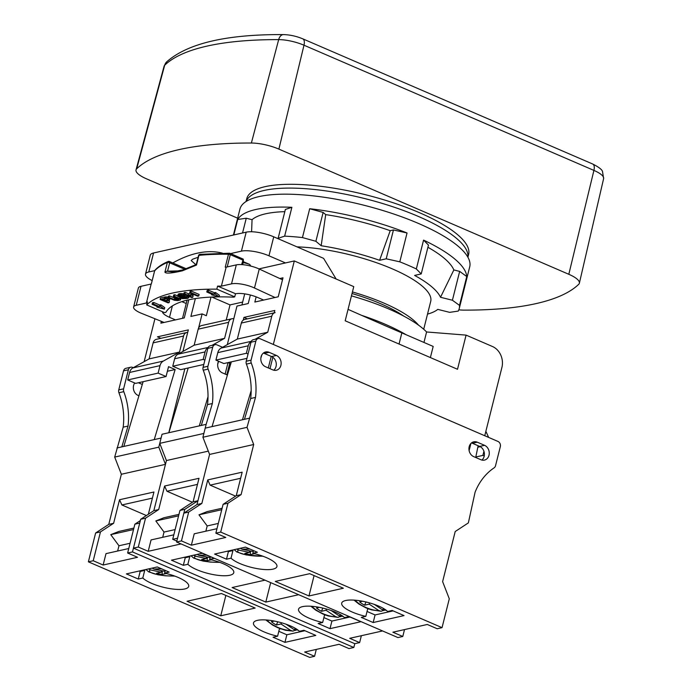 <?xml version="1.0" encoding="UTF-8"?>
<svg xmlns="http://www.w3.org/2000/svg" width="692" height="692" viewBox="0 0 692 692"><rect width="100%" height="100%" fill="white"/><g stroke="black" fill="none" stroke-linecap="round" stroke-linejoin="round"><path stroke-width="1.04" d="M258.955 268.894L294.308 260.945L353.768 286.626L345.187 320.785L457.507 369.277L466.088 335.118L426.592 331.97L423.962 342.445M351.45 295.865A102.122 29.272 14.1 0 1 426.592 331.97M466.088 335.118L492.514 346.528A16.34 13.606 77.3 0 1 501.916 367.417L484.755 435.735L273.331 344.452L294.308 260.945M430.389 357.565L433.183 346.433L401.844 332.895A2516.311 721.358 -165.9 0 1 361.553 315.327A2516.311 721.358 14.1 0 1 348.059 309.359M282.5 279.767A2516.311 721.358 -165.9 0 1 279.81 278.53A2516.311 721.358 14.1 0 1 259.249 269.024A16.34 4.688 -165.9 0 0 236.292 264.889L226.146 267.173L221.379 286.151A190.992 54.755 -165.9 0 0 217.582 286.107L216.821 289.144A190.992 54.755 -165.9 0 0 146.687 304.904L164.566 312.628L165.89 312.326A147.059 42.16 14.1 0 1 233.386 297.162L234.709 296.859L216.821 289.144M229.787 253.333A1.635 0.995 90.8 0 0 229.433 253.22A1.635 0.995 90.8 0 0 228.49 254.249L225.246 267.155A190.992 54.755 14.1 0 1 226.146 267.173M229.787 253.341A1.635 0.77 -66.6 0 1 230.055 253.358A1.635 0.77 -66.6 0 1 230.289 254.656A1.635 0.467 14.1 0 0 228.49 254.249A190.992 54.755 -165.9 0 0 198.933 255.365L196.502 265.062L196.537 264.508L196.502 265.062L182.385 270.814C171.59 273.288 165.769 273.738 164.912 272.164L167.352 262.467A1.635 0.467 14.1 0 1 169.67 262.804A1.635 0.77 -66.6 0 0 169.436 261.498A1.635 0.77 -66.6 0 0 169.168 261.481A1.635 1.462 67.1 0 0 167.352 262.467A190.992 54.755 -165.9 0 0 154.636 270.849L151.392 283.755A190.992 54.755 -165.9 0 0 151.159 284.023L141.012 286.306A16.34 4.688 -165.9 0 0 138.374 288.028L133.608 307.006A16.34 4.688 -165.9 0 0 141.609 313.381A2516.311 721.358 14.1 0 1 164.082 322.455L160.89 323.164L161.348 321.348M181.875 301.634L186.234 303.52M187.082 300.172A12.257 3.512 -165.9 0 0 187.065 300.233L182.524 318.303M361.553 315.327A102.122 29.272 14.1 0 1 406.1 334.729M279.81 278.53L282.993 277.821L278.227 296.79L254.846 302.049L256.152 296.859M188.829 299.774L184.271 317.913L164.082 322.455M160.881 338.31L157.465 336.831L188.336 329.894L182.922 351.441M247.338 318.874L243.921 317.394L274.793 310.457L274.162 312.992M195.369 298.572L190.888 316.426L202.133 313.9L206.337 315.716L211.017 297.084M198.569 328.094L202.133 313.9M154.93 318.744L144.152 361.648M243.229 320.137L243.921 317.394M227.296 344.651L236.984 306.063L248.229 303.537L250.374 295.026M244.708 293.875L241.923 304.956M211.839 297.05L230.029 304.904L226.223 320.041M242.65 302.067L230.029 304.904M175.448 319.894L169.505 317.325A16.34 4.688 14.1 0 1 162.438 311.703M146.687 304.904L147.448 301.868A190.992 54.755 -165.9 0 0 146.384 303.001L136.246 305.284A16.34 4.688 -165.9 0 0 133.608 307.006M263.669 300.068L257.727 297.499A16.34 4.688 14.1 0 0 235.687 293.78L217.582 286.107M275.044 297.508A2516.311 721.358 14.1 0 1 254.483 288.002A16.34 4.688 -165.9 0 0 231.517 283.867L221.379 286.151M151.159 284.023L146.384 303.001M235.47 293.823L234.709 296.859M241.612 264.603L243.247 259.145A114.379 32.792 14.1 0 1 243.082 263.081L242.676 264.681M243.247 259.145L230.055 253.358A1.635 1.635 0 0 0 229.433 253.22L199.945 254.336A1.635 1.635 0 0 0 198.526 255.564A1.635 0.467 14.1 0 1 198.933 255.365A1.635 1.228 -95.8 0 1 199.945 254.336M179.47 270.857L166.781 271.195L164.912 272.164M183.449 269.785L172.775 271.878L166.781 271.195M154.601 270.987A1.635 0.467 14.1 0 1 154.601 270.918A1.635 0.467 14.1 0 1 154.636 270.849A1.635 1.548 -138 0 1 154.973 270.217C158.07 266.801 162.464 263.894 168.147 261.498A1.635 1.635 0 0 1 169.436 261.498L186.295 268.781M167.819 298.598L168.199 297.084L165.786 296.851L160.501 297.923L160.12 299.446L168.052 302.862L169.107 302.629L165.561 301.098L169.453 300.112L169.177 299.065L165.405 298.364L160.12 299.446M169.107 302.629L169.488 301.107L168.13 300.527M177.732 295.977L174.791 294.714L173.735 294.948L173.355 296.47L179.081 299.056L177.801 300.008L175.197 299.93L169.116 297.422L168.061 297.655L174.306 300.242L177.757 300.57L180.231 300.017L180.309 298.892L174.41 296.228L173.355 296.47M178.069 298.503L175.578 298.416L169.497 295.899L168.441 296.141L168.061 297.655M180.595 299.714L181.01 297.742L180.404 297.205M183.847 293.789L179.029 293.763L178.121 294.299L177.706 296.262L179.738 297.136L187.195 297.231L186.624 298.027L182.619 298.148L181.555 298.39L182.411 298.641L187.636 298.468L188.743 297.439L187.584 296.704L180.456 296.756L179.107 296.176L183.674 295.363L180.577 294.956L177.74 295.813M185.266 296.859L184.513 296.894M185.413 294.844L183.787 294.939M192.748 297.318L189.037 295.709L193.976 294.602L197.687 296.202L198.751 295.968L190.819 292.543L189.764 292.777L192.964 294.161L188.025 295.276L184.825 293.892L183.761 294.126L191.693 297.551L192.748 297.318L193.129 295.795L191.606 295.138M198.751 295.968L199.132 294.446L191.2 291.021L190.144 291.263L189.764 292.777M190.784 293.226L188.406 293.754L185.205 292.37L184.141 292.612L183.761 294.126M164.359 309.151L164.739 307.637L160.838 304.791L159.74 305.034L153.788 302.473L152.465 302.767L152.084 304.29L158.035 306.85L156.928 307.101L164.359 309.151L160.458 306.305L159.35 306.556L153.408 303.987L152.084 304.29M219.061 296.859L219.442 295.337L215.532 292.491L214.434 292.742L208.491 290.173L207.167 290.476L206.778 291.989L212.729 294.558L211.622 294.809L219.061 296.859L215.151 294.013L214.053 294.264L208.102 291.695L206.778 291.989M166.443 298.806L164.584 298.996M168.71 297.941L168.502 298.78M169.384 298.235L169.177 299.065M169.748 298.39L169.505 299.325M169.972 298.486L169.652 299.74M164.739 296.972L164.359 298.494M165.786 296.851L165.405 298.364M166.997 296.911L166.616 298.425M167.905 299.913L164.549 300.665L162.023 299.567L166.071 298.771L167.948 299.229L167.905 299.913L168.052 299.316M164.93 299.143L164.549 300.665M179.972 297.162L179.643 298.486M174.791 294.714L174.41 296.228M180.69 297.378L180.309 298.892M181.01 297.742L180.629 299.264M169.497 295.899L169.116 297.422M174.73 298.157L174.349 299.679M175.578 298.416L175.197 299.93M176.443 298.555L176.062 300.068M177.308 298.581L176.927 300.094M178.164 298.546L177.801 300.008M178.761 298.84L178.501 299.852M183.968 294.221L183.674 295.363M179.609 295.743L179.436 296.427M180.006 295.64L179.773 296.574M180.776 295.475L180.456 296.756M181.659 295.458L181.321 296.781M182.316 295.545L182.022 296.738M183.345 295.441L183.077 296.496M184.513 294.853L184.133 296.375M185.542 294.896L185.171 296.358M186.814 295.449L186.555 296.496M187.791 295.865L187.584 296.704M188.631 296.237L188.423 297.067M189.011 296.392L188.743 297.439M189.08 296.427L188.717 297.889M181.84 297.266L181.555 298.39M182.861 297.188L182.619 298.148M183.622 297.041L183.302 298.33M184.721 296.911L184.332 298.434M185.577 296.868L185.214 298.347M186.857 297.084L186.624 298.027M178.493 293.996L178.112 295.51M179.029 293.763L178.648 295.276M179.911 293.564L179.531 295.077M180.958 293.434L180.577 294.956M182.169 293.495L181.788 295.017M183.38 293.668L182.999 295.19M185.205 292.37L184.825 293.892M188.406 293.754L188.025 295.276M191.2 291.021L190.819 292.543M160.838 304.791L160.458 306.305M157.093 306.452L156.928 307.101M153.788 302.473L153.408 303.987M159.74 305.034L159.35 306.556M215.532 292.491L215.151 294.013M211.787 294.152L211.622 294.809M208.491 290.173L208.102 291.695M214.434 292.742L214.053 294.264M243.186 262.597A194.34 91.993 113.4 0 1 249.769 264.456L250.738 266.074M249.769 264.456L243.325 261.671M230.583 253.583L241.422 251.144A20.423 5.856 14.1 0 1 268.963 255.798L285.485 262.934M152.171 280.597A20.423 5.856 14.1 0 1 145.502 274.127A20.423 5.856 14.1 0 1 148.789 271.965L154.697 270.641M222.582 253.194A194.34 91.993 -66.6 0 0 172.784 262.943M198.068 257.355A194.34 91.993 -66.6 0 0 192.661 259.215L191.165 260.564L195.905 264.699M145.502 274.127L150.268 255.149A20.423 5.856 14.1 0 1 153.555 252.987L246.188 232.166A20.423 5.856 14.1 0 1 273.738 236.82L323.588 258.35L336.13 279.006M140.364 520.566L134.879 524.164L139.732 523.074L132.483 551.922L353.82 647.487L348.967 648.577L339.063 644.295L304.653 652.028L314.566 656.31L309.713 657.4L88.377 561.835L95.626 532.987L108.774 524.363L121.36 474.262L114.69 457.075L123.185 427.154A61.277 51.035 77.3 0 0 118.929 392.745A4.083 3.399 -102.7 0 1 118.747 389.916L123.531 370.86A4.083 3.399 -102.7 0 1 125.935 368.3L130.788 367.21A4.083 3.399 -102.7 0 1 132.639 367.4L133.305 367.686M142.301 384.432L138.4 382.754M184.868 368.724L168.787 432.742M116.974 447.966L154.247 439.593L175.145 369.519L168.537 366.665L166.063 376.534L158.131 373.109L160.016 365.627A8.166 6.808 -102.7 0 1 163.295 361.094L179.531 352.055L183.553 336.035A5.718 4.766 -102.7 0 1 186.927 332.454A5.718 4.766 -102.7 0 1 187.722 332.359M123.816 446.427L143.123 381.69M167.386 371.258L175.145 369.519M166.063 376.534L135.623 383.377L127.7 379.951L129.577 372.469A8.166 6.808 -102.7 0 1 132.864 367.936L149.1 358.897L153.122 342.877A5.718 4.766 -102.7 0 1 156.487 339.296M154.247 439.593L161.089 438.053L158.797 447.162L165.466 464.349L153.84 510.653L166.426 460.552L159.757 443.364L162.04 434.256L168.883 432.716L188.189 367.98M353.82 647.487L354.78 643.69L133.444 548.125L140.684 519.277L153.84 510.653L158.693 509.563L164.601 486.026L166.954 491.251L192.445 502.254M314.566 656.31L316.296 649.416M88.377 561.835L93.23 560.745L103.143 565.027L137.544 557.285L127.631 553.012L132.483 551.922M303.926 630.291L299.394 631.303A24.505 7.024 -165.9 0 0 279.741 622.29A24.505 7.024 -165.9 0 0 257.441 620.352A24.505 7.024 -165.9 0 0 253.488 622.938A24.505 7.024 -165.9 0 0 277.587 636.207L273.055 637.228L284.948 642.366L315.82 635.42L303.926 630.291M169.142 572.094L164.609 573.114A24.505 7.024 14.1 0 1 188.708 586.384A24.505 7.024 14.1 0 1 184.764 588.97A24.505 7.024 14.1 0 1 162.456 587.024A24.505 7.024 14.1 0 1 142.803 578.01L138.27 579.031L126.376 573.902L157.257 566.956L169.142 572.094M221.457 593.52L187.048 601.253L220.748 615.802L255.149 608.069L221.457 593.52M284.948 642.366L286.851 634.772L304.913 630.715M278.815 631.303L286.851 634.772M280.848 628.907A24.505 7.024 -165.9 0 1 279.49 628.613L277.587 636.207M294.991 630.351A24.505 7.024 -165.9 0 0 295.951 630.3M297.43 630.144A24.505 7.024 -165.9 0 0 297.958 630.075M295.233 630.144L292.993 631.104L290.623 630.412A16.34 5.96 23.4 0 1 266.878 620.023M286.055 624.21L294.152 629.616L297.837 629.979M274.317 621.061L271.437 621.71A12.257 4.463 -156.6 0 0 276.376 625.014L280.987 623.976L290.623 630.412M280.987 623.976L281.514 622.774M276.376 625.014L277.769 621.797M108.774 524.363L113.626 523.273L119.534 499.736L121.887 504.961L146.384 515.54M133.902 528.065L118.894 531.439L110.763 534.657L118.963 545.772L117.64 551.022M128.764 548.522L105.997 553.635L103.143 565.027M113.626 523.273L100.47 531.897L93.23 560.745M119.534 499.736L153.944 492.003L148.356 514.242M121.887 504.961L152.413 498.102M121.36 474.262L165.466 464.349M95.626 532.987L100.47 531.897M134.879 524.164L127.631 553.012M118.963 545.772L130.079 543.272M110.763 534.657L133.53 529.544M164.609 573.114L165.284 570.424M142.803 578.01L144.715 570.424A24.505 7.024 14.1 0 1 144.213 569.888M166.305 573.512L162.032 574.472A12.257 2.457 5.2 0 1 156.556 573.279L161.167 572.241L150.51 569.914L148.572 568.911M152.102 568.115L154.039 569.118A16.34 3.27 5.2 0 1 161.781 568.911M165.051 571.367L154.039 569.118M162.032 574.472L162.352 570.935M161.314 570.71L161.167 572.241M144.715 570.424L140.173 571.445L139.196 571.012M138.27 579.031L140.173 571.445M114.69 457.075L158.797 447.162M123.185 427.154L128.037 426.064A61.277 51.035 77.3 0 0 123.781 391.655A4.083 3.399 -102.7 0 1 123.6 388.826L128.383 369.77A4.083 3.399 -102.7 0 1 130.788 367.21M121.827 446.876L128.037 426.064M134.724 382.979A7.759 6.462 77.3 0 0 138.054 395.4L138.919 395.772M220.748 615.802L225.86 595.423M149.1 358.897L179.531 352.055M127.7 379.951L158.131 373.109M258.272 338.552A4.083 3.399 -102.7 0 0 255.858 341.113L251.075 360.169A4.083 3.399 -102.7 0 0 251.257 363.006A61.277 51.035 77.3 0 1 255.512 397.416L247.018 427.336L253.687 444.515L241.101 494.616L227.953 503.24L220.705 532.087L442.041 627.653L449.29 598.805L442.62 581.626L455.206 531.525L468.354 522.901L475.084 492.211A61.277 51.035 -102.7 0 1 494.105 467.853A4.083 3.399 77.3 0 0 495.533 465.716L500.325 446.669A4.083 3.399 77.3 0 0 497.972 441.444L260.114 338.743A4.083 3.399 -102.7 0 0 258.272 338.552L253.419 339.642A4.083 3.399 -102.7 0 0 251.006 342.203L246.222 361.259A4.083 3.399 -102.7 0 0 246.404 364.096A61.277 51.035 77.3 0 1 250.66 398.505L244.458 419.317L212.037 426.601L231.344 361.855M269.153 352.323A7.759 6.462 77.3 0 0 265.642 351.968A7.759 6.462 77.3 0 0 260.815 358.863A7.759 6.462 77.3 0 0 265.538 366.751L272.804 369.883A7.759 6.462 77.3 0 0 276.316 370.246A7.759 6.462 77.3 0 0 281.142 363.343A7.759 6.462 77.3 0 0 276.428 355.463L269.153 352.323L264.301 353.413A7.759 6.462 77.3 0 0 263.349 353.093M484.547 445.319A7.759 6.462 -102.7 0 1 489.27 453.208A7.759 6.462 -102.7 0 1 484.435 460.111A7.759 6.462 -102.7 0 1 480.923 459.748L473.657 456.608A7.759 6.462 -102.7 0 1 468.934 448.727A7.759 6.462 -102.7 0 1 473.769 441.825A7.759 6.462 -102.7 0 1 477.281 442.188L484.547 445.319L479.694 446.418A7.759 6.462 -102.7 0 1 484.296 452.776A7.759 6.462 -102.7 0 1 481.883 460.068M273.755 370.211A7.759 6.462 77.3 0 0 272.856 357.288A7.759 6.462 77.3 0 0 271.575 356.553L264.301 353.413M268.306 367.945L271.203 356.397M269.992 368.672L272.856 357.288M246.958 358.352L223.845 363.542L215.921 360.117L217.798 352.635A8.166 6.808 -102.7 0 1 221.085 348.102L237.321 339.071L241.344 323.052A5.718 4.766 -102.7 0 1 244.708 319.47L274.196 312.845M212.037 426.601L205.195 428.14L202.912 437.249L247.018 427.336M249.31 418.219L244.458 419.317M255.512 397.416L250.66 398.505M469.115 450.613L470.915 443.468M475.707 457.498L478.129 445.734M488.63 437.405L485.871 431.289M483.924 451.271L482.886 455.405L484.236 455.993M404.517 629.582L402.787 636.476L397.935 637.574L176.598 542L183.847 513.161L196.995 504.529L209.581 454.428L202.912 437.249M253.687 444.515L209.581 454.428L197.947 500.74L193.094 501.83L199.011 478.293L164.601 486.026M241.101 494.616L236.257 495.706L242.165 472.178L207.756 479.911L210.108 485.135L235.6 496.138M176.598 542L181.451 540.91L188.691 512.071L201.848 503.439L207.756 479.911M201.848 503.439L196.995 504.529M220.705 532.087L215.852 533.177L225.765 537.459L191.364 545.192L181.451 540.91M215.852 533.177L223.101 504.338L236.257 495.706M442.041 627.653L437.188 628.743L427.284 624.469L392.874 632.203L402.787 636.476M226.492 559.205L231.024 558.184A24.505 7.024 -165.9 0 0 250.677 567.198A24.505 7.024 -165.9 0 0 272.985 569.144A24.505 7.024 -165.9 0 0 276.93 566.549A24.505 7.024 -165.9 0 0 252.831 553.28L257.363 552.259L245.478 547.13L214.598 554.067L226.492 559.205L228.395 551.611L232.936 550.59L231.024 558.184M361.276 617.394L365.808 616.382A24.505 7.024 14.1 0 1 341.71 603.104A24.505 7.024 14.1 0 1 345.663 600.518A24.505 7.024 14.1 0 1 367.962 602.464A24.505 7.024 14.1 0 1 387.615 611.477L392.148 610.456L404.042 615.595L373.17 622.532L361.276 617.394M308.969 595.968L343.37 588.235L309.679 573.685L275.269 581.418L308.969 595.968L314.082 575.588M227.417 551.187L228.395 551.611M253.506 550.598L252.831 553.28M240.323 548.289L242.261 549.292A16.34 3.27 5.2 0 1 250.002 549.085M249.535 550.875L249.388 552.415L238.731 550.088L236.794 549.076M249.388 552.415L244.778 553.444A12.257 2.457 -174.8 0 0 250.253 554.638L254.526 553.678M250.253 554.638L250.573 551.109M253.272 551.541L242.261 549.292M232.434 550.062A24.505 7.024 -165.9 0 0 232.936 550.59M222.123 508.239L207.116 511.604L198.985 514.831L207.185 525.937L205.861 531.188M216.985 528.688L194.218 533.809L191.364 545.192M227.953 503.24L223.101 504.338M188.691 512.071L183.847 513.161M240.634 478.267L210.108 485.135M221.751 509.71L198.985 514.831M218.3 523.437L207.185 525.937M386.179 610.24A24.505 7.024 14.1 0 1 385.652 610.318M384.172 610.465A24.505 7.024 14.1 0 1 383.212 610.517M369.07 609.081A24.505 7.024 14.1 0 1 367.712 608.787L365.808 616.382M374.277 604.384L382.373 609.79L386.058 610.154M383.454 610.309L381.214 611.278L378.844 610.586L369.208 604.142L369.736 602.94M369.208 604.142L364.597 605.18A12.257 4.463 23.4 0 1 359.658 601.876L362.539 601.236M364.597 605.18L365.99 601.971M393.134 610.88L375.073 614.946L367.037 611.477M373.17 622.532L375.073 614.946M471.468 442.949A7.759 6.462 -102.7 0 1 472.428 443.278L479.694 446.418M482.886 455.405L475.811 456.997M480.248 446.686L477.826 447.231M242.468 419.759L251.179 390.573M260.849 358.136L261.792 354.987M248.047 354.01L246.352 353.283L248.238 345.792A8.166 6.808 -102.7 0 1 251.308 341.381M255.106 339.27L267.752 332.229L271.774 316.209A5.718 4.766 -102.7 0 1 275.148 312.628M246.352 353.283L215.921 360.117M267.752 332.229L237.321 339.071M237.65 218.188L146.557 178.856A24.505 7.024 14.1 0 1 136.03 169.877A24.505 7.024 14.1 0 1 136.687 168.805A318.623 91.344 14.1 0 1 251.378 143.028A24.505 7.024 14.1 0 1 278.885 149.109L568.815 274.292A24.505 7.024 14.1 0 1 579.368 283.201A24.505 7.024 14.1 0 1 578.685 284.343A318.623 91.344 14.1 0 1 463.995 310.128A24.505 7.024 14.1 0 1 458.822 309.834M467.913 257.251L468.622 254.44A114.379 32.792 14.1 0 0 393.757 202.946A114.379 32.792 14.1 0 0 265.192 186.641A114.379 32.792 -165.9 0 0 246.759 198.708L246.049 201.519M246.127 201.476A114.379 32.792 14.1 0 1 264.232 190.43A114.379 32.792 14.1 0 1 391.067 206.173A114.379 32.792 14.1 0 1 467.87 257.173M352.436 291.938A89.052 25.526 14.1 0 1 418.556 325.179M297.015 246.871A89.052 25.526 14.1 0 1 388.281 267.173A89.052 25.526 14.1 0 1 430.709 301.409L423.712 329.262M427.518 314.107A100.081 28.692 -165.9 0 0 437.785 309.385L449.67 312.352L458.216 311.097A118.462 33.96 -165.9 0 0 459.237 308.571A118.462 33.96 -165.9 0 0 459.505 305.388L452.412 300.242L440.519 297.275A100.081 28.692 -165.9 0 0 414.603 275.416L421.22 273.928L416.325 268.954A118.462 33.96 -165.9 0 0 399.803 261.827L386.205 258.808L379.588 260.296A100.081 28.692 -165.9 0 0 321.166 245.738L315.889 241.292L302.447 237.572A118.462 33.96 -165.9 0 0 284.637 236.154L278.132 238.282L279.196 239.181M352.029 293.538A83.334 23.891 14.1 0 1 403.799 316.132M233.42 235.038L239.934 209.105A118.462 33.96 -165.9 0 1 259.024 196.597A118.462 33.96 14.1 0 1 392.182 213.491A118.462 33.96 14.1 0 1 469.721 266.818L459.237 308.571M284.819 211.665A106.205 30.448 14.1 0 0 252.061 219.675L246.257 218.231L237.711 219.485A118.462 33.96 -165.9 0 1 255.78 209.503A118.462 33.96 14.1 0 1 291.886 207.306L284.637 236.154M309.696 208.725A118.462 33.96 14.1 0 1 407.052 232.979L393.454 229.96L390.219 230.687A106.205 30.448 14.1 0 0 325.707 214.615L323.138 212.444L309.696 208.725L302.447 237.572M407.052 232.979L399.803 261.827M421.22 273.928L428.469 245.08L423.565 240.107L416.325 268.954M423.565 240.107A118.462 33.96 14.1 0 1 466.754 276.541L459.505 305.388M291.886 207.306L285.381 209.434L278.132 238.282M466.754 276.541L459.661 271.394L453.848 269.941A106.205 30.448 14.1 0 0 427.916 247.278M237.711 219.485L233.827 234.951M252.061 219.675L251.594 231.759M325.707 214.615L321.166 245.738M379.588 260.296L390.219 230.687M440.519 297.275L453.848 269.941M246.257 218.231L242.546 232.988M393.454 229.96L386.205 258.808M323.138 212.444L315.889 241.292M459.661 271.394L452.412 300.242M222.556 347.28L216.959 344.867A4.083 3.399 -102.7 0 0 215.108 344.677L210.256 345.766A4.083 3.399 -102.7 0 0 207.851 348.327L203.067 367.374A4.083 3.399 -102.7 0 0 203.249 370.211A61.277 51.035 77.3 0 1 207.505 404.621L201.303 425.433L168.883 432.716M225.142 374.061L228.023 362.608M226.838 374.796L229.692 363.404A7.759 6.462 77.3 0 0 228.412 362.677L228.178 362.573M203.794 364.468L180.69 369.666L172.758 366.241L174.644 358.759A8.166 6.808 -102.7 0 1 177.922 354.226L194.158 345.187L198.18 329.167A5.718 4.766 -102.7 0 1 201.554 325.586L231.993 318.744A5.718 4.766 -102.7 0 1 233.792 318.752M159.757 443.364L203.863 433.452L206.155 424.343L201.303 425.433M206.155 424.343L212.357 403.531L207.505 404.621M218.551 361.259A7.759 6.462 77.3 0 0 222.374 372.867L227.408 375.038M176.832 541.083L172.697 539.302L177.55 538.212L184.799 509.364L197.947 500.74M212.357 403.531A61.277 51.035 77.3 0 0 208.102 369.121A4.083 3.399 -102.7 0 1 207.92 366.284L212.703 347.237A4.083 3.399 -102.7 0 1 215.108 344.677M230.635 364.217A7.759 6.462 77.3 0 0 229.692 363.404M361.362 635.706L359.624 642.6L349.719 638.318L382.564 630.94M359.624 642.6L354.78 643.69M181.053 543.929L148.2 551.316L138.296 547.035L133.444 548.125M183.337 565.321L187.869 564.3A24.505 7.024 -165.9 0 0 207.513 573.313A24.505 7.024 -165.9 0 0 229.822 575.26A24.505 7.024 -165.9 0 0 233.775 572.673A24.505 7.024 -165.9 0 0 209.676 559.404L214.209 558.383L202.315 553.245L171.443 560.191L183.337 565.321L185.24 557.735L189.772 556.714L187.869 564.3M318.112 623.518L322.654 622.497A24.505 7.024 14.1 0 1 298.555 609.228A24.505 7.024 14.1 0 1 302.499 606.642A24.505 7.024 14.1 0 1 324.808 608.579A24.505 7.024 14.1 0 1 344.46 617.593L348.993 616.581L360.887 621.71L330.006 628.656L318.112 623.518M264.958 580.156L232.114 587.543L265.806 602.092L298.659 594.705M184.254 557.302L185.24 557.735M210.351 556.714L209.676 559.404M197.168 554.404L199.097 555.408A16.34 3.27 5.2 0 1 206.839 555.2M206.372 556.999L206.233 558.531L195.568 556.204L193.639 555.2M206.233 558.531L201.623 559.568A12.257 2.457 -174.8 0 0 207.09 560.762L211.363 559.802M207.09 560.762L207.418 557.224M210.108 557.657L199.097 555.408M189.271 556.178A24.505 7.024 -165.9 0 0 189.772 556.714M178.96 514.355L163.961 517.728L155.83 520.946L164.021 532.062L162.707 537.312M138.296 547.035L145.536 518.187L158.693 509.563M173.83 534.812L151.064 539.924L148.2 551.316M172.697 539.302L179.946 510.454L193.094 501.83M184.799 509.364L179.946 510.454M145.536 518.187L140.684 519.277M175.145 529.562L164.021 532.062M178.597 515.834L155.83 520.946M197.48 484.391L166.954 491.251M208.301 451.141L166.426 460.552M343.016 616.364A24.505 7.024 14.1 0 1 342.488 616.434M341.009 616.589A24.505 7.024 14.1 0 1 340.057 616.641M325.906 615.197A24.505 7.024 14.1 0 1 324.557 614.903L322.654 622.497M331.122 610.5L339.218 615.906L342.903 616.269M340.291 616.434L338.059 617.394L335.689 616.702L326.053 610.266L326.572 609.064M326.053 610.266L321.443 611.304A12.257 4.463 23.4 0 1 316.503 608L319.384 607.351M321.443 611.304L322.835 608.086M349.979 617.005L331.918 621.061L323.882 617.593M330.006 628.656L331.918 621.061M265.806 602.092L270.693 582.629M199.313 425.883L208.015 396.698M217.695 364.26L218.585 361.267M204.884 360.125L203.197 359.399L205.074 351.917A8.166 6.808 -102.7 0 1 208.154 347.505M211.951 345.386L224.597 338.345L228.62 322.325A5.718 4.766 -102.7 0 1 231.993 318.744M203.197 359.399L172.758 366.241M224.597 338.345L194.158 345.187M259.249 269.024L254.483 288.002M401.844 332.895L399.05 344.036M236.292 264.889L231.517 283.867M227.21 266.93L230.289 254.656L242.762 260.045M167.559 271.203L169.67 262.804L184.755 269.318M182.385 270.814A1.635 1.28 -107.3 0 1 183.164 269.837L172.775 271.878M172.369 305.916L169.505 317.325M141.012 286.306L136.246 305.284M148.789 271.965L153.555 252.987M241.422 251.144L246.188 232.166M268.963 255.798L273.738 236.82M295.311 628.336A16.34 5.96 23.4 0 1 294.152 629.616M174.47 575.978A16.34 3.27 5.2 0 1 155.371 574.075A16.34 3.27 5.2 0 1 150.51 569.914M118.929 392.745L123.781 391.655M118.747 389.916L123.6 388.826M123.531 370.86L128.383 369.77M153.122 342.877L183.553 336.035M132.864 367.936L163.295 361.094M129.577 372.469L160.016 365.627M276.428 355.463L271.575 356.553M251.257 363.006L246.404 364.096M251.075 360.169L246.222 361.259M255.858 341.113L251.006 342.203M262.692 556.143A16.34 3.27 5.2 0 1 243.593 554.249A16.34 3.27 5.2 0 1 238.731 550.088M383.532 608.502A16.34 5.96 23.4 0 1 382.373 609.79M378.844 610.586A16.34 5.96 23.4 0 1 355.1 600.189M477.281 442.188L472.428 443.278M248.238 345.792L217.798 352.635M251.352 341.303L221.085 348.102M271.774 316.209L241.344 323.052M136.687 168.805L164.687 65.238A8.166 7.707 46.1 0 1 166.685 61.847L164.082 66.224A22.551 6.462 14.1 0 1 164.687 65.238A316.668 90.782 14.1 0 1 278.677 39.617A22.551 6.462 14.1 0 1 303.987 45.214L593.918 170.405A22.551 6.462 14.1 0 1 603.623 178.597L579.368 283.201M166.685 61.847C187.679 43.319 226.587 34.237 283.417 34.6A8.166 5.129 90.1 0 0 278.677 39.617L251.378 143.028M283.417 34.6C289.896 34.756 296.349 36.166 302.785 38.838A8.166 3.867 113.4 0 1 303.987 45.214L278.885 149.109M302.785 38.838L592.715 164.021A8.166 3.867 113.4 0 1 593.918 170.405L568.815 274.292M231.292 362.028L228.412 362.677M219.537 562.267A16.34 3.27 5.2 0 1 200.429 560.364A16.34 3.27 5.2 0 1 195.568 556.204M340.377 614.626A16.34 5.96 23.4 0 1 339.218 615.906M335.689 616.702A16.34 5.96 23.4 0 1 311.945 606.313M208.102 369.121L203.249 370.211M207.92 366.284L203.067 367.374M212.703 347.237L207.851 348.327M205.074 351.917L174.644 358.759M208.197 347.419L177.922 354.226M228.62 322.325L198.18 329.167M198.526 255.564L196.26 264.569M183.181 269.828L196.312 264.5M154.973 270.217A1.635 1.635 0 0 0 154.601 270.918L151.366 283.789M292.993 631.104L285.485 630.282L277.821 627.722L272.735 625.161L265.823 619.946M145.969 569.49L148.624 571.843L158.01 574.784L165.362 575.796L174.816 576.099M186.927 332.454L156.859 339.218M263.038 556.273L246.257 554.958L236.828 552L234.19 549.664M354.045 600.12L358.828 604.004L365.938 607.844L371.414 609.842L381.214 611.278M592.715 164.021C598.727 167.057 601.997 169.557 602.516 171.521L603.623 178.597M164.082 66.224L136.03 169.877M219.883 562.388L210.394 562.086L203.093 561.082L193.673 558.115L191.027 555.78M310.881 606.235L315.673 610.119L322.775 613.96L328.259 615.966L338.059 617.394"/></g></svg>
